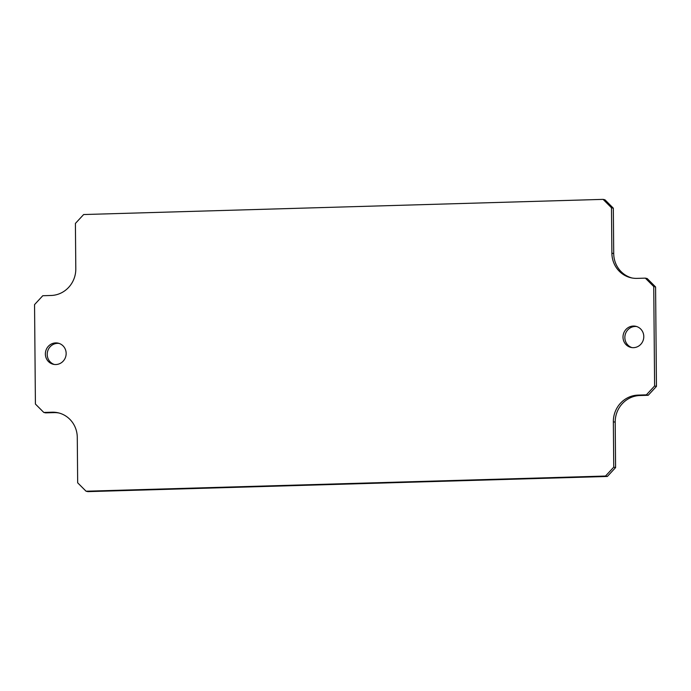 <?xml version="1.0" encoding="UTF-8"?>
<svg xmlns="http://www.w3.org/2000/svg" width="691" height="691" viewBox="0 0 691 691"><rect width="100%" height="100%" fill="white"/><g stroke="black" fill="none" stroke-linecap="round" stroke-linejoin="round"><path stroke-width="1.04" d="M86.055 491.215L605.515 476.047L607.354 476.462L87.904 491.629L86.055 491.215L77.668 482.81L77.28 437.42A25.999 24.876 102.7 0 0 58.07 412.777A25.999 24.876 102.7 0 0 52.119 412.207L53.958 412.622L45.649 412.864L43.801 412.449L35.414 404.045L34.55 304.61L42.782 295.722L51.099 295.48A25.999 24.876 102.7 0 0 75.803 268.816L75.405 223.426L83.646 214.538L603.096 199.371L611.483 207.775L613.332 208.19L604.945 199.785L603.096 199.371M58.985 413.011A25.999 24.876 -77.3 0 0 53.958 412.622M613.332 208.19L613.72 253.58A25.999 24.876 -77.3 0 0 632.015 277.989M655.586 286.955L647.199 278.551L645.351 278.136L653.738 286.54L655.586 286.955L656.45 386.39L654.61 385.967L646.37 394.855L648.218 395.278L656.45 386.39M648.218 395.278L639.901 395.52A25.999 24.876 -77.3 0 0 615.197 422.184L615.595 467.574L613.746 467.159L605.515 476.047M607.354 476.462L615.595 467.574M636.696 326.541A10.831 10.365 -77.3 0 0 625.13 334.997A10.831 10.365 -77.3 0 0 631.937 347.59M59.063 343.41A10.831 10.365 -77.3 0 0 47.498 351.857A10.831 10.365 -77.3 0 0 54.304 364.459M613.746 467.159L613.349 421.769A25.999 24.876 102.7 0 1 638.061 395.105L646.37 394.855M654.61 385.967L653.738 286.54M645.351 278.136L637.042 278.378A25.999 24.876 102.7 0 1 631.09 277.799A25.999 24.876 102.7 0 1 611.88 253.165L611.483 207.775M43.801 412.449L52.119 412.207M643.787 336.56A10.831 10.365 102.7 0 1 631.004 347.426A10.831 10.365 102.7 0 1 623.282 334.574A10.831 10.365 102.7 0 1 635.78 326.29A10.831 10.365 102.7 0 1 643.787 336.56M66.155 353.421A10.831 10.365 102.7 0 1 53.38 364.295A10.831 10.365 102.7 0 1 45.649 351.443A10.831 10.365 102.7 0 1 58.148 343.151A10.831 10.365 102.7 0 1 66.155 353.421M613.349 421.769L615.197 422.184M611.88 253.165L613.72 253.58M638.061 395.105L639.901 395.52"/></g></svg>
